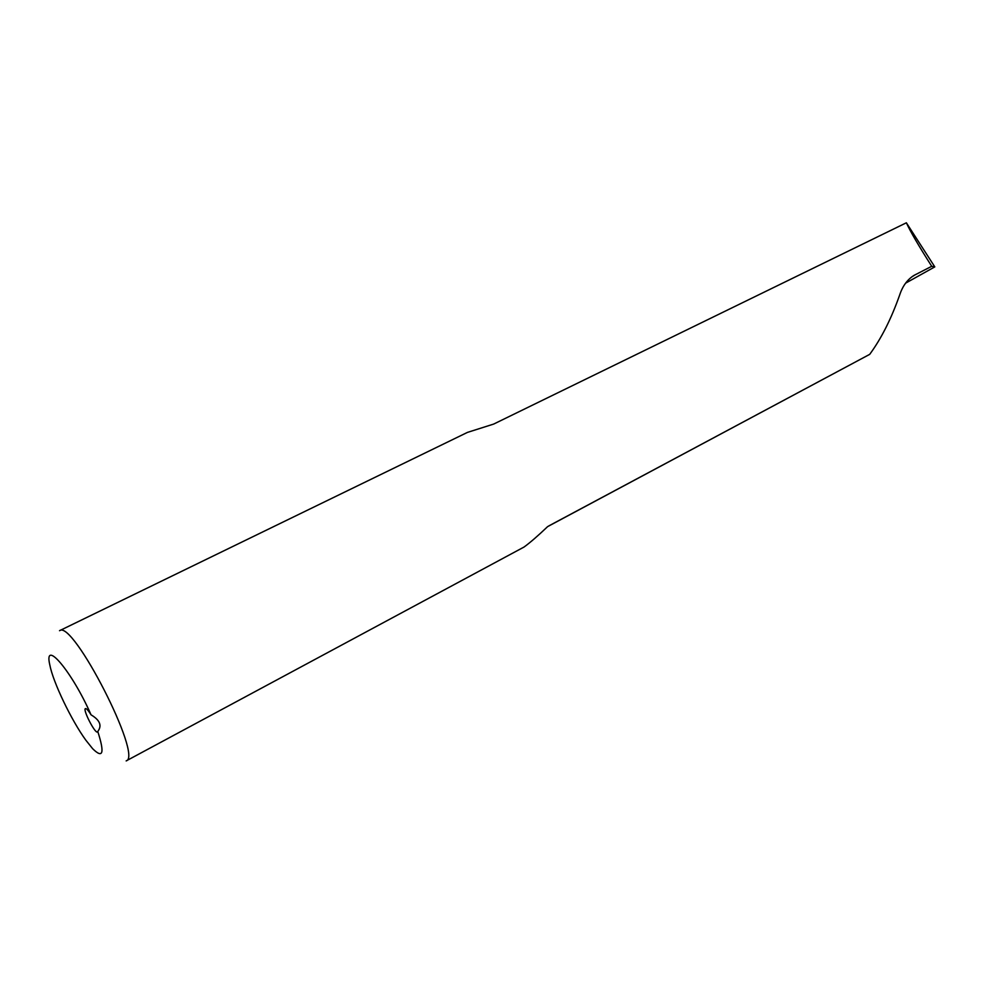 <?xml version="1.0" encoding="UTF-8"?>
<svg xmlns="http://www.w3.org/2000/svg" width="984" height="984" viewBox="0 0 984 984"><rect width="100%" height="100%" fill="white"/><g stroke="black" fill="none" stroke-linecap="round" stroke-linejoin="round"><path stroke-width="1.48" d="M97.773 731.481C104.771 753.203 103.074 758.947 92.668 748.726L85.854 740.202C71.377 720.337 53.038 682.133 49.827 664.987C43.37 637.804 72.078 671.506 91.057 714.839C88.314 710.448 86.444 708.369 85.436 708.591C82.533 709.427 95.104 733.88 97.465 731.985L97.773 731.481C102.188 725.688 99.95 720.14 91.057 714.839M126.149 760.915C143.307 757.163 72.595 618.948 59.532 630.707L467.425 432.406L493.685 424.067L906.375 222.79C910.225 231.326 918.675 245.828 931.725 266.295L914.21 275.299C907.556 279.321 902.734 285.803 899.757 294.733C891.344 318.681 881.32 338.545 869.708 354.351L547.621 526.625C538.051 535.751 530.192 542.565 524.054 547.03L126.149 760.915M906.375 222.79L934.8 266.885L905.587 283.171M869.708 354.351L548.974 525.825M934.8 266.885L931.725 266.295M915.563 274.548L911.774 276.898M914.21 275.299L913.017 276.037"/></g></svg>
